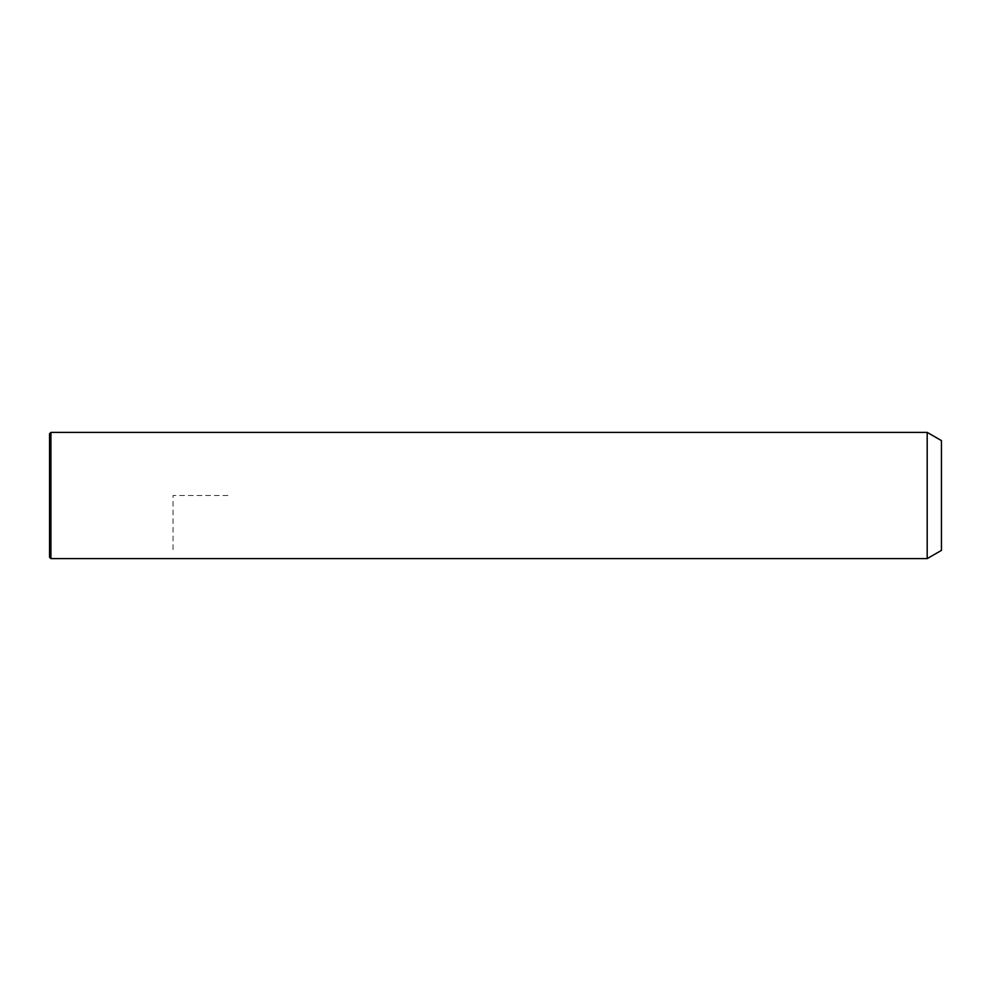 <?xml version="1.0" encoding="UTF-8"?>
<svg xmlns="http://www.w3.org/2000/svg" width="991" height="991" viewBox="0 0 991 991"><rect width="100%" height="100%" fill="white"/><g stroke="black" fill="none" stroke-linecap="round" stroke-linejoin="round"><path stroke-width="0.74" stroke-dasharray="4.96 3.72" d="M927.192 432.386L927.192 558.614M941.45 440.611L941.45 550.389M50.925 432.386L50.925 558.614M49.55 433.748L49.55 557.252M227.93 495.5L173.041 495.5L173.041 550.389"/><path stroke-width="1.49" d="M927.192 558.614L927.192 432.386L50.925 432.386L50.925 558.614L927.192 558.614L941.45 550.389L941.45 440.611L927.192 432.386M50.925 558.614L49.55 557.252L49.55 433.748L50.925 432.386"/></g></svg>
